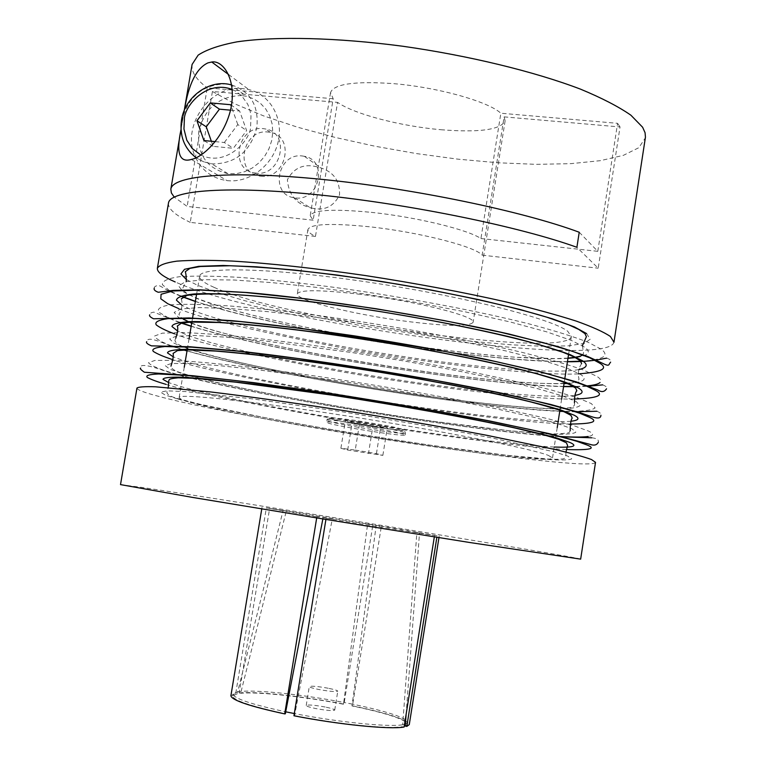 <?xml version="1.0" encoding="UTF-8"?>
<svg xmlns="http://www.w3.org/2000/svg" width="766" height="766" viewBox="0 0 766 766"><rect width="100%" height="100%" fill="white"/><g stroke="black" fill="none" stroke-linecap="round" stroke-linejoin="round"><path stroke-width="0.57" stroke-dasharray="3.83 2.87" d="M371.204 212.335C415.517 216.893 467.586 229.503 480.933 238.542L500.849 113.234C488.028 101.294 436.486 86.96 392.192 83.542C354.237 81.033 333.679 84.049 330.539 92.6L333.191 98.737L313.141 220.196L310.192 215.734C312.901 209.865 333.239 208.725 371.204 212.335M440.881 129.722C479.325 132.757 500.734 129.808 505.11 120.865L504.114 116.872L482.149 255.164C475.562 246.547 418.322 231.906 368.858 226.717C330.893 222.992 310.584 223.911 307.922 229.484C307.673 231.476 310.182 233.793 315.458 236.445L337.567 102.376C354.208 114.144 400.637 126.227 440.881 129.722M357.875 294.039C413.851 300.636 476.739 316.406 473.129 322.314C469.481 326.584 448.426 326.412 409.954 321.787C356.956 315.324 295.121 300.329 297.294 293.828C299.726 289.663 319.92 289.73 357.875 294.039M367.632 523.992L372.889 524.739L343.982 704.126L343.446 704.213L343.733 702.412L352.236 704.088L376.192 525.399L367.632 523.992L343.733 702.412C304.322 694.8 258.659 689.793 241.146 691.382L286.283 511.085L283.075 510.625L237.699 691.803L241.146 691.382L240.84 693.24L239.203 692.914L269.642 508.356L286.283 511.085M322.859 518.936L323.099 517.682L332.243 519.185L294.91 713.673L294.307 713.548M325.148 707.008C314.443 705.074 308.133 704.567 306.218 705.476C306.457 706.262 309.627 707.286 315.736 708.55C326.517 710.503 332.846 711.02 334.723 710.092C334.455 709.297 331.266 708.272 325.148 707.008M328.183 688.241C317.478 686.326 311.188 685.771 309.292 686.566C309.541 687.284 312.71 688.261 318.819 689.505C329.6 691.43 335.92 691.985 337.777 691.181C337.5 690.453 334.302 689.477 328.183 688.241M404.525 724.397L402.677 724.76L416.867 532.59L419.5 532.954L406.114 714.41M283.075 510.625L266.357 507.877L235.746 693.345L237.383 693.67L237.699 691.803L233.008 694.092C233.726 698.429 251.286 704.337 285.689 711.805M316.693 517.931L316.875 516.801L323.099 517.682M237.383 693.67L232.692 695.988C233.4 700.363 250.961 706.3 285.364 713.788M230.901 695.72L235.746 693.345M266.357 507.877L316.875 516.801M434.322 536.889L434.542 535.491L416.867 532.59M293.943 715.77L294.594 715.655L294.91 713.673C338.409 722.242 388.869 727.307 402.677 724.76L402.37 726.685L404.103 727.03M332.243 519.185L326.105 518.314L325.923 519.434M326.105 518.314L434.542 535.491M294.594 715.655C338.093 724.243 388.554 729.28 402.37 726.685M405.396 724.157L407.79 722.395C406.009 717.589 387.491 711.48 352.236 704.088L351.948 705.898L352.475 705.812L381.382 526.137L376.192 525.399M419.5 532.954L437.089 535.846L436.859 537.301M352.475 705.812C388.506 713.376 407.435 719.638 409.274 724.607M437.089 535.846L381.382 526.137M405.09 726.072L407.483 724.291C405.712 719.437 387.194 713.309 351.948 705.898M343.446 704.213C304.035 696.591 258.362 691.612 240.84 693.24M239.203 692.914C257.108 691.248 303.757 696.342 343.982 704.126M372.889 524.739L269.642 508.356M255.94 173.097L255.068 172.992C228.785 170.196 237.288 125.126 263.38 128.659L265.591 128.994C290.908 133.093 281.371 176.86 255.94 173.097M313.141 220.196L187.143 206.427L174.198 197.054M333.191 98.737L207.27 87.851L187.143 206.427M579.23 232.251L597.786 251.325L480.933 238.542M260.823 176.17C286.091 179.924 295.561 136.463 270.398 132.384L268.205 132.049C242.267 128.525 233.831 173.279 259.952 176.065L260.823 176.17M315.458 236.445L190.236 222.379L212.421 91.48L337.567 102.376M559.439 436.457C508.93 433.116 435.145 423.225 359.867 410.921C279.647 397.813 198.595 381.142 168.127 371.711C156.934 368.159 150.395 365.162 148.499 362.72L154.885 360.432L174.428 360.336C193.98 361.456 218.473 363.697 247.897 367.058L294.479 373.08C359.225 382.052 445.008 396.51 507.868 409.666L547.431 418.6L574.27 425.839L588.652 431.124C594.014 433.748 593.899 435.528 588.278 436.467M171.737 345.945C161.329 342.105 155.622 338.792 154.627 335.996L162.248 333.172L182.739 332.54C202.712 333.306 227.349 335.221 256.629 338.304L302.704 343.972C353.528 350.876 407.158 359.675 463.574 370.38C498.13 377.341 527.314 383.862 551.127 389.932L577.296 397.698L591.333 403.567L595.115 407.876C592.635 410.04 584.554 411.218 570.89 411.409C539.101 410.882 485.146 405.224 433.604 398.081C342.814 385.844 212.68 360.508 173.719 346.625L173.231 346.462M179.819 322.362L169.784 318.484M168.539 317.938L158.916 312.25C156.704 308.861 160.554 306.381 170.483 304.791C184.415 303.92 203.89 304.293 228.919 305.902C256.074 308.171 285.383 311.322 316.865 315.362C381.621 324.028 463.344 338.467 521.914 352.331C548.686 359.024 569.272 364.951 583.663 370.122L597.068 376.479C600.726 378.883 601.703 380.913 599.989 382.56M180.939 296.059L170.617 291.3M169.612 290.745L162.402 284.713C161.98 281.122 167.572 278.47 179.158 276.737C194.497 275.731 214.911 275.971 240.4 277.436C267.621 279.552 296.873 282.587 328.154 286.541C392.776 295.13 472.411 309.636 528.866 323.836C554.67 330.72 574.49 336.906 588.326 342.383L601.262 349.239C609.707 355.577 603.627 359.541 583.031 361.131M613.968 342.23C607.093 370.074 265.831 321.787 177.013 282.74L175.194 281.955M192.094 64.44C191.107 71.745 196.173 79.54 207.27 87.851M168.472 203.095C167.907 208.323 174.246 214.298 187.488 221.01L190.236 222.379M180.996 129.665L184.395 110.132M195.78 157.892C202.291 170.971 212.709 178.545 227.033 180.613L227.454 180.652C249.467 183.112 272.792 165.427 278.154 141.921C283.774 118.462 270.235 94.572 248.864 89.612L242.946 88.655C209.692 84.413 180.364 127.194 195.55 157.403M302.283 155.977L304.38 156.302C328.413 160.286 319.47 201.563 295.322 197.906L294.498 197.8C269.527 195.052 277.493 152.52 302.283 155.977M311.35 207.998C324.248 211.119 333.641 206.743 339.539 194.88C340.047 181.178 333.813 172.187 320.849 167.898L318.101 167.093C304.236 163.282 294 167.495 287.384 179.742C288.619 194.717 296.241 204.043 310.249 207.71L311.35 207.998M241.788 95.539C219.478 96.056 205.135 107.786 198.787 130.747C196.833 154.196 206.542 168.501 227.914 173.652L236.627 173.633L244.593 171.718L252.148 168.089L258.927 162.89L264.615 156.36L268.943 148.824L271.71 140.618L272.782 132.145L272.102 123.786L269.718 115.944L265.735 108.973L260.354 103.219L253.833 98.919L246.47 96.277L241.788 95.539M567.453 361.609C519.281 361.265 451.749 353.681 383.632 342.862C311.705 331.467 233.4 314.299 195.387 301.344M214.04 287.327C282.951 319.049 567.96 359.417 571.35 336.475L567.663 331.209C551.75 318.637 462.3 296.011 366.837 281.926C271.317 267.755 199.754 266.348 199.62 276.267C199.304 279.312 204.12 282.999 214.04 287.327M548.379 455.406L552.506 457.972C551.194 467.279 265.697 423.387 194.497 403.519C184.261 400.762 179.148 398.751 179.158 397.497C178.306 393.331 249.199 400.675 345.064 415.679C440.862 430.636 531.489 448.617 548.379 455.406M403.51 434.169C393.178 430.511 324.095 419.825 326.23 422.19L328.384 423.158C340.544 427.026 406.478 437.195 405.157 434.973L403.51 434.169M586.344 385.949L575.582 386.466M563.604 386.437C515.547 385.087 448.024 377.035 379.859 366.186C307.884 354.744 229.407 338.17 191.203 326.125M580.657 559.142C578.253 557.054 236.081 501.223 142.294 487.482L120.511 484.61M595.527 462.348C591.113 473.666 249.352 421.204 157.786 396.127C143.941 392.451 136.999 389.76 136.951 388.075M355.242 450.063L376.432 453.635L382.856 455.368L347.687 450.054L340.889 448.273L355.242 450.063L359.809 421.894L345.437 420.371L352.168 422.459L372.918 426.03L368.465 453.558M382.856 455.368L387.337 427.581L380.961 425.542L359.809 421.894M372.918 426.03L387.337 427.581M376.432 453.635L380.961 425.542M340.889 448.273L345.437 420.371M347.687 450.054L352.168 422.459M211.359 141.26L213.149 146.344L233.333 148.317L246.623 130.593L239.614 110.993L230.528 110.17M215.246 141.633L224.333 142.505L233.333 148.317M213.149 146.344L203.928 140.542M224.333 142.505L237.786 124.552L246.623 130.593M230.71 104.722L239.614 110.993M237.786 124.552L231.313 106.417M597.786 251.325L617.587 123.326L500.849 113.234M504.114 116.872L620.039 126.965L598.208 268.196L576.894 247.303M620.039 126.965L617.587 123.326M482.149 255.164L598.208 268.196M212.421 91.48L234.741 103.831L263.447 115.829L297.237 127.099L334.809 137.325L374.938 146.22L416.369 153.573L457.915 159.156L498.35 162.794L536.43 164.345L570.862 163.656L600.324 160.669L623.438 155.326L638.863 147.675L645.365 137.861M586.593 333.564L590.222 339.214L584.065 343.465L567.865 345.887L542.768 346.299L511.094 344.786L475.724 341.703L439.435 337.5L360.642 325.56L319.163 317.823L279.781 309.397L245.149 300.799L217.362 292.602L197.523 285.278L186.531 279.686M576.635 357.473C588.776 355.481 591.4 352.034 584.496 347.122L571.187 340.324L546.522 331.802L510.29 321.988L464.56 311.705L413.496 301.948L362.222 293.617L315.276 287.25L272.428 282.673L234.013 280.002L204.043 279.686L185.324 281.783L178.641 285.938L182.815 291.54L195.397 297.888C223.481 309.943 304.341 328.863 381.382 341.1C452.62 352.551 526.912 360.403 567.96 358.364M190.389 152.635C182.873 143.644 180.058 132.901 181.925 120.406C188.197 96.583 202.846 84.432 225.874 83.954L230.652 84.7L246.47 96.277M232.261 89.526L235.756 91.259L241.711 95.817L247.753 104.281L249.955 110.199L250.989 115.877L250.635 125.748C251.755 138.349 227.301 167.735 200.893 155.067M231.696 84.959C250.492 91.585 258.879 105.727 256.869 127.386C250.415 151.601 235.583 163.771 212.364 163.905L203.43 161.77L196.048 157.767M578.799 369.585C552.19 374.622 468.725 366.751 395.495 355.367C314.931 343.254 223.126 322.879 193.262 310.498L182.097 305.337M191.672 323.329C220.321 334.407 301.507 352.513 378.241 364.712C449.249 376.125 523.293 384.513 564.035 383.642M568.506 383.421C584.094 382.224 588.029 379.18 580.302 374.277L566.878 368.111L542.089 360.183L505.732 350.895L459.897 340.994L408.747 331.429L357.425 323.089L310.45 316.55L267.612 311.647L229.235 308.497L199.342 307.568L180.719 308.976L174.15 312.423L178.449 317.354L191.136 323.128M401.566 429.104C398.358 427.725 382.837 424.824 355.003 420.381C332.013 417.432 324.267 416.943 331.755 418.925C335.546 420.362 350.771 423.205 377.437 427.447C400.111 430.406 408.154 430.961 401.566 429.104M403.806 432.302C393.485 428.606 324.401 417.92 326.536 420.333L328.681 421.31C340.832 425.226 406.765 435.385 405.453 433.116L403.806 432.302M574.931 395.38C548.724 399.096 465.211 390.401 391.914 378.94C311.255 366.684 219.095 347.065 189.001 335.767L177.626 331.027M186.866 348.415C222.475 361.284 344.719 385.135 429.985 396.606C478.357 403.309 528.77 408.565 558.069 408.967C570.622 408.747 577.918 407.608 579.977 405.549L576.089 401.489L562.56 395.945L537.646 388.63L501.175 379.869L455.224 370.342L403.998 360.968L352.609 352.628L262.786 340.688L224.457 337.05L194.631 335.498L176.103 336.207L169.659 338.955L174.064 343.225L186.866 348.415M571.063 421.223C545.268 423.627 461.707 414.09 388.333 402.552C307.587 390.153 215.054 371.29 184.73 361.083L173.145 356.774M182.586 373.751C218.454 385.298 340.927 408.402 426.193 420.323C474.566 427.246 524.94 433.049 554.144 434.274C566.639 434.485 573.878 433.776 575.86 432.168L571.876 428.749L558.232 423.837L533.203 417.135L496.607 408.9L450.552 399.756L347.793 382.234L257.95 369.786L219.66 365.66L189.911 363.496L171.488 363.505L165.15 365.535L169.679 369.145L182.586 373.751M554.201 447.038C513.67 444.941 439.464 435.078 368.034 423.55C290.793 411.16 209.223 394.959 180.45 386.437L168.683 382.607M178.306 399.134C214.432 409.35 337.126 431.708 422.401 444.079C470.774 451.222 521.11 457.58 550.208 459.629C562.646 460.261 569.827 460.002 571.742 458.834L567.654 456.067L553.904 451.777L492.031 437.989L445.86 429.228L342.957 411.897L253.106 398.942L185.18 391.541L166.854 390.851L160.63 392.173L165.284 395.112L178.306 399.134M566.38 449.527C530.177 448.062 422.851 433.987 330.299 417.997C239.882 401.824 185.104 390.612 165.992 384.36M570.249 424.048C535.243 423.971 428.596 411.007 335.824 394.749C245.225 378.165 190.485 366.34 171.584 359.254M574.174 399.048C537.655 399.919 430.233 387.615 337.93 371.117C247.801 354.17 193.338 341.741 174.543 333.832M578.301 373.865C541.84 375.943 434.37 364.559 342.029 347.793C251.88 330.433 197.475 317.383 178.813 308.641M505.11 120.865L473.129 322.314M306.218 705.476L309.292 686.566M334.723 710.092L337.777 691.181M233.008 694.092L232.692 695.988M262.02 507.36L261.761 508.93M439.205 536.056L438.956 537.627M407.79 722.395L407.483 724.291M307.922 229.484L297.294 293.828M330.539 92.6L310.192 215.734M582.409 345.686L583.606 353.26L582.533 354.878M567.999 358.086L555.925 358.612L515.259 357.234C477.84 354.486 435.873 349.516 389.358 342.325C310.048 329.859 230.384 312.049 196.192 297.926C187.641 294.584 183.141 291.386 182.691 288.332L186.224 281.515M581.595 363.639C578.435 368.427 577.583 373.588 579.029 379.141C578.311 381.382 574.51 382.694 567.616 383.077M564.082 383.316C494.616 387.108 257.596 348.76 192.132 323.166L188.455 321.672M405.157 434.973L405.453 433.116L404.707 431.229C406.344 430.894 393.676 429.707 384.178 428.443C364.597 425.848 338.246 420.917 330.874 418.954L327.245 419.107L326.23 422.19M574.433 402.83L574.548 404.994L573.016 406.87C572.738 407.569 566.859 408.163 555.369 408.642C527.477 408.259 480.885 403.567 428.338 396.328C335.862 383.383 229.599 362.768 188.063 348.444C179.598 345.782 175.232 343.063 174.964 340.267L175.749 338.266M570.153 430.827L569.224 432.359C569.54 432.934 565.088 433.46 555.886 433.929C544.588 433.661 528.741 432.541 508.346 430.588L434.676 421.463C340.047 408.163 227.253 387.232 183.984 373.77C175.462 371.414 171.124 368.877 170.971 366.167M565.94 452.055L565.835 456.66C564.676 458.853 564.657 459.38 551.003 459.274L506.805 455.291L431.421 445.333C373.061 436.744 316.837 427.38 262.738 417.231L200.213 404.295L179.895 399.134C171.258 397.066 166.94 394.701 166.921 392.048L168.271 387.644M560.655 436.764C470.448 431.555 239.452 393.398 166.777 371.692C148.164 364.865 139.45 363.659 140.657 368.082M170.512 345.916C145.042 335.001 148.259 340.42 146.708 341.693M179.273 322.448L153.832 312.126C150.835 312.662 149.466 313.553 149.734 314.797M180.393 296.107L169.774 291.434M168.644 290.86C159.05 285.632 161.281 286.264 157.92 285.383C155.201 286.111 153.976 287.059 154.253 288.227M184.242 110.496L180.996 129.578M228.574 74.532L248.864 89.612M304.38 156.302L320.849 167.898M259.952 176.065L255.068 172.992M227.914 173.652L211.646 163.819L203.469 161.722L196.115 157.739M195.359 301.488C278.182 329.284 479.717 361.983 567.434 361.753M606.691 358.153C610.042 359.206 611.354 360.537 610.626 362.146M571.35 336.475L568.631 354.055M564.81 378.634L564.312 381.87M561.622 399.182L559.984 409.743M557.208 427.648L552.506 457.972M191.174 326.297C274.822 352.082 473.694 384.589 563.575 386.61M576.08 386.715L587.254 386.332M602.67 384.858C606.03 386.15 607.314 387.462 606.528 388.783M172.551 346.596L181.619 349.392M187.009 350.952C269.996 374.842 473.445 407.79 559.745 411.323M565.346 411.543L575.304 411.754M596.944 411.256C600.544 412.864 601.865 414.195 600.908 415.249M591.783 437.788C596.714 438.305 598.897 439.78 598.323 442.212M181.322 298.807C182.806 304.399 181.982 309.569 178.871 314.328L181.082 317.785M199.62 276.267L196.661 293.809M192.515 318.34L191.969 321.567M189.058 338.84L187.277 349.382M184.261 367.249L179.158 397.497M270.398 132.384L265.591 128.994M294.498 197.8L310.249 207.71M191.376 159.433L227.033 180.613"/><path stroke-width="1.15" d="M294.307 713.548L285.689 711.805L322.859 518.936M406.114 714.41L405.396 724.157L404.525 724.397M285.689 711.805L285.364 713.788L284.713 713.902L316.693 517.931M284.713 713.902C249.553 706.252 231.619 700.191 230.901 695.72L261.761 508.93M325.923 519.434L293.943 715.77C338.438 724.559 390.085 729.711 404.103 727.03L434.322 536.889M436.859 537.301L406.823 726.417L405.09 726.072L405.396 724.157M438.956 537.627L409.274 724.607L406.823 726.417M174.198 197.054L171.383 192.965L170.837 189.173C172.388 175.538 230.671 170.224 322.438 179.426C413.994 188.551 523.044 211.311 579.23 232.251L576.894 247.303C520.593 226.918 411.438 204.388 319.862 194.985C228.105 185.516 169.899 190.121 168.472 203.095L157.365 268.282C159.175 265.093 165.686 262.719 176.898 261.139C190.839 260.105 209.233 260.076 232.06 261.053C270.053 263.36 314.414 268.186 365.171 275.521C416.378 283.401 463.832 292.325 507.542 302.273C534.419 308.775 557.284 315.037 576.137 321.059C592.329 326.814 603.752 331.975 610.435 336.513L613.968 342.23L645.451 137.152L645.068 132.719L642.607 127.223L630.887 115.197C618.631 106.675 601.827 97.991 580.494 89.143C534.429 71.583 468.945 55.621 402.514 46.209C336.312 37.486 275.894 36.165 237.077 41.833C219.469 45.184 206.494 49.618 198.155 55.133L192.094 64.44L184.242 110.496M173.231 346.462L171.737 345.945M169.784 318.484L168.539 317.938M170.617 291.3L169.612 290.745M175.194 281.955C162.947 276.631 157.001 272.074 157.365 268.282M184.395 110.132C188.627 83.867 196.498 68.107 208.017 62.85L211.761 62.017C223.069 59.882 237.403 80.037 230.547 110.084C223.097 139.68 201.554 157.605 191.624 159.366L191.376 159.433C179.455 163.005 175.998 153.085 180.996 129.665M583.031 361.131L567.453 361.609M195.387 301.344L180.939 296.059M599.989 382.56C598.227 384.178 593.679 385.308 586.344 385.949M575.582 386.466L563.604 386.437M191.203 326.125L179.819 322.362M588.278 436.467C582.945 437.271 573.332 437.262 559.439 436.457M120.511 484.61L192.419 497.393L325.454 519.358L469.673 542.5L580.657 559.142L595.527 462.348L591.515 459.552C584.506 456.976 572.729 453.702 556.193 449.719L486.582 435.251C442.403 426.901 394.605 418.648 343.187 410.49C292.277 402.61 247.916 396.405 210.123 391.886L155.565 386.801C144.64 386.447 138.435 386.868 136.951 388.075L120.511 484.61M230.528 110.17L219.44 109.165L206.265 126.802L211.359 141.26M231.313 106.417L230.71 104.722L210.305 102.903L196.977 120.76L203.928 140.542L215.246 141.633M210.305 102.903L219.44 109.165M196.977 120.76L206.265 126.802M195.55 157.403L195.78 157.892M567.96 358.364L576.635 357.473M200.893 155.067L192.218 148.499L186.789 140.168L183.955 129.033L184.376 119.592C183.649 107.585 205.661 79.118 232.261 89.526M196.115 157.739C184.223 148.441 179.368 135.831 181.532 119.927C184.845 96.966 209.262 79.003 230.652 84.7L231.696 84.959M178.813 308.641L167.783 303.738L160.803 298.797L161.08 294.278L172.781 291.003L200.146 290.046L245.513 292.507L306.697 298.922L376.163 308.755L443.619 320.466L500.648 332.243L543.458 342.718L572.384 351.288L589.954 357.913L599.165 362.854C609.104 368.494 602.143 372.171 578.301 373.865M182.097 305.337L176.467 300.205C176.869 297.237 182.758 295.149 194.143 293.952C222.054 292.478 275.128 296.768 332.281 304.418C391.503 312.49 463.851 325.607 515.422 338.246C539.053 344.365 557.303 349.842 570.182 354.668L582.399 360.69C588.441 364.74 587.244 367.699 578.799 369.585M191.136 323.128L191.672 323.329M564.035 383.642L568.506 383.421M174.543 333.832C166.375 330.855 160.314 327.915 156.35 324.985C154.33 322.17 158.246 320.044 168.089 318.608L195.359 318.436L240.648 321.605L301.823 328.537L438.87 350.196L496.014 361.609L538.948 371.587C560.444 377.284 576.013 381.985 585.664 385.681L594.962 390.124C605.044 395.199 598.112 398.176 574.174 399.048M177.626 331.027L171.977 326.517C172.388 324.008 178.277 322.371 189.652 321.624C217.563 321.059 270.57 325.981 327.724 333.88C386.964 342.191 459.341 355.108 510.989 367.125C534.658 372.908 552.956 378.011 565.883 382.435L578.196 387.874C584.286 391.455 583.194 393.963 574.931 395.38M171.584 359.254C163.426 356.583 157.356 353.988 153.372 351.47C151.314 349.105 155.153 347.458 164.881 346.558L191.883 347.17L236.799 351.039L297.505 358.44L433.633 380.051L490.479 391.024L533.232 400.417C554.661 405.702 570.21 410.002 579.881 413.314L589.226 417.231C599.127 421.606 592.798 423.876 570.249 424.048M173.145 356.774L167.486 352.896C167.898 350.838 173.786 349.66 185.161 349.363C213.082 349.698 266.022 355.271 323.175 363.41C382.435 371.95 454.841 384.676 506.556 396.06C530.254 401.508 548.6 406.239 561.583 410.27L573.983 415.115C580.111 418.236 579.134 420.275 571.063 421.223M165.992 384.36C157.71 381.947 151.524 379.668 147.417 377.523C145.243 375.56 149.006 374.373 158.696 373.98L185.745 375.378L230.892 379.993L292.028 387.96L429.333 409.848L486.726 420.544L529.909 429.496C551.558 434.446 567.28 438.411 577.076 441.379L586.545 444.816C596.819 448.713 590.098 450.284 566.38 449.527M168.683 382.607L162.986 379.352C163.369 377.734 169.238 377.016 180.594 377.178C208.467 378.394 261.359 384.609 318.522 392.987C377.801 401.757 450.255 414.282 502.065 425.044C525.821 430.157 544.224 434.523 557.275 438.152L569.77 442.403C578.464 446.195 573.274 447.746 554.201 447.038M196.048 157.767L190.389 152.635M186.531 279.686L180.929 273.941L184.529 269.297L198.672 266.338L223.203 265.476L256.304 266.807L294.9 270.092L336.906 275.032L382.876 281.697L431.43 290.065L478.511 299.573L519.875 309.435L552.343 318.78L574.462 326.948L586.593 333.564M186.224 281.515C186.329 277.014 186.014 273.749 185.267 271.71L189.911 268.378L200.453 266.501L229.963 265.735C285.718 267.928 334.857 274.199 396.673 284.004C455.971 294 510.884 306.218 546.694 317.153L568.803 324.88L578.809 329.466L584.898 333.564L586.411 336.676L582.409 345.686M582.533 354.878C581.614 356.171 576.769 357.234 567.999 358.086M154.253 288.227C153.631 289.672 154.962 291.023 158.246 292.267L173.346 290.381L199.983 289.826L247.341 292.535C323.348 299.209 430.942 316.253 509.16 334.062L558.347 346.701L587.522 356.401L601.444 362.768C610.263 367.23 608.261 364.635 610.626 362.146M181.322 298.807L187.038 295.408C193.951 294.182 206.322 293.742 224.151 294.087C262.527 295.666 320.772 302.158 382.186 311.906C443.581 321.911 501.644 334.12 539.657 344.834L563.144 352.341L574.012 356.87L580.235 360.757L581.595 363.639M567.616 383.077L564.082 383.316M149.734 314.797C148.968 315.822 150.251 317.153 153.573 318.78L189.039 317.947L232.098 320.676C268.282 324.19 309.043 329.246 354.399 335.862C400.532 343.158 444.27 350.962 485.634 359.283L538.278 371.232L576.07 381.794L597.71 389.932C601.511 392.422 604.451 392.039 606.528 388.783M175.749 338.266C177.779 331.86 178.277 327.791 177.252 326.057L181.351 323.185L191.021 322.065L219.545 322.515C274.123 326.23 323.357 332.894 385.231 342.718C444.72 352.599 500.179 364.013 536.573 373.722L559.075 380.472L569.444 384.465L575.601 388.027L576.865 390.784C575.343 392.077 574.538 396.089 574.433 402.83M146.708 341.693C145.837 342.718 147.417 344.106 151.457 345.859L190.073 346.768L237.374 350.943C313.715 359.302 422.851 376.738 501.538 393.178L550.792 404.477L579.316 412.481L592.386 416.924C598.064 418.753 600.898 418.198 600.908 415.249M170.971 366.167C173.059 359.484 173.758 355.233 173.059 353.423L177.453 350.598L187.996 349.88L216.002 351.087C270.092 355.683 320.284 362.711 380.836 372.391C439.598 382.119 494.482 392.968 530.886 401.968C547.958 406.497 559.142 409.82 564.437 411.936L570.976 415.373L572.202 418.073C570.948 419.634 570.268 423.885 570.153 430.827M140.657 368.082C139.632 368.369 140.858 369.748 144.324 372.228L192.984 375.733L253.776 382.646L331.046 393.561C387.577 402.437 440.584 411.601 490.049 421.041L548.801 433.537L590.107 444.376C594.196 445.812 596.934 445.094 598.323 442.212M168.271 387.644L168.759 380.894C169.343 379.61 168.099 378.72 178.334 377.81L195.311 378.375L235.928 382.186L332.54 395.208C399.574 405.444 468.706 417.901 515.202 428.06L544.128 434.964L558.673 439.253L566.38 442.777L567.616 445.486L565.94 452.055M172.551 346.596L170.512 345.916M169.774 291.434L168.644 290.86M180.996 129.578L170.837 189.173M211.761 62.017L228.574 74.532M180.393 296.107L195.359 301.488M567.434 361.753C594.617 361.811 602.44 358.574 606.691 358.153M568.631 354.055L564.81 378.634M564.312 381.87L561.622 399.182M559.984 409.743L557.208 427.648M179.273 322.448L191.174 326.297M563.575 386.61L576.08 386.715M587.254 386.332L602.67 384.858M181.619 349.392L187.009 350.952M559.745 411.323L565.346 411.543M575.304 411.754L596.944 411.256M560.655 436.764L591.783 437.788M181.082 317.785L188.455 321.672M196.661 293.809L192.515 318.34M191.969 321.567L189.058 338.84M187.277 349.382L184.261 367.249"/></g></svg>
